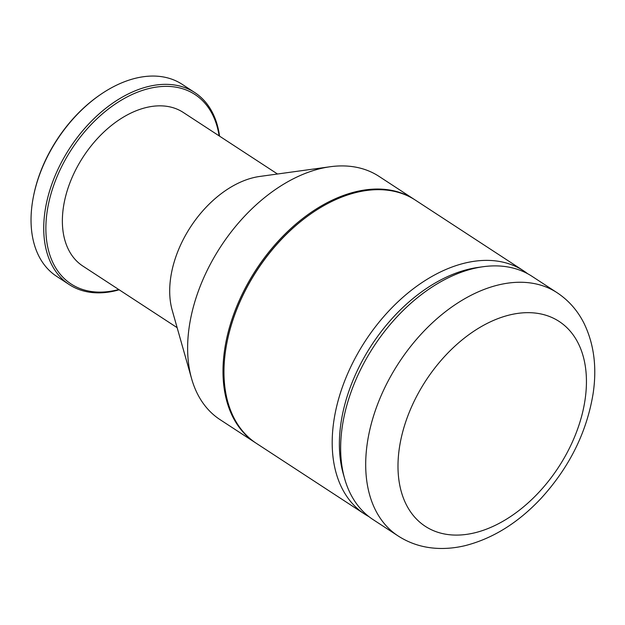 <?xml version="1.0" encoding="UTF-8"?>
<svg xmlns="http://www.w3.org/2000/svg" width="625" height="625" viewBox="0 0 625 625"><rect width="100%" height="100%" fill="white"/><g stroke="black" fill="none" stroke-linecap="round" stroke-linejoin="round"><path stroke-width="0.94" d="M364.625 514.07L256.398 443.375A145.297 94.078 -56.8 0 1 225.563 350.656A145.297 94.078 -56.8 0 1 227.039 342.141A145.297 94.078 -56.8 0 1 310.82 213.883A145.297 94.078 -56.8 0 1 415.32 200.094L523.547 270.797A145.297 94.078 123.2 0 0 410.375 291.055A145.297 94.078 123.2 0 0 333.789 421.359A145.297 94.078 123.2 0 0 364.625 514.07A145.297 94.078 123.2 0 0 368.961 516.656M414.828 199.781A145.297 94.078 123.2 0 0 414.344 199.461A145.297 94.078 123.2 0 0 301.172 219.719A145.297 94.078 123.2 0 0 224.586 350.023A145.297 94.078 123.2 0 0 255.422 442.734A145.297 94.078 123.2 0 0 255.914 443.055M227.078 341.93A144.531 93.586 -56.8 0 1 227.117 341.719A144.531 93.586 -56.8 0 1 310.469 214.133A144.531 93.586 -56.8 0 1 310.641 214.008M527.656 273.734A145.297 94.078 123.2 0 0 523.547 270.797M483.133 266.719L478.102 267.414A141.469 91.609 123.2 0 0 340.922 423.359A141.469 91.609 123.2 0 0 343.266 473.82L344.648 478.703A145.297 94.078 -56.8 0 1 342.242 426.883A145.297 94.078 -56.8 0 1 483.133 266.719A145.297 94.078 -56.8 0 1 532 276.312L557.047 292.68A145.297 94.078 123.2 0 0 443.867 312.938A145.297 94.078 123.2 0 0 367.289 443.242A145.297 94.078 123.2 0 0 398.117 535.953L373.07 519.594A145.297 94.078 -56.8 0 1 344.648 478.703M255.422 442.734L220.047 419.633A145.297 94.078 -56.8 0 1 191.625 378.742A145.297 94.078 -56.8 0 1 189.219 326.914A145.297 94.078 -56.8 0 1 330.109 166.75A145.297 94.078 -56.8 0 1 378.977 176.352L414.344 199.461M330.109 166.75L259.688 176.461A91.766 59.422 123.2 0 0 170.703 277.617A91.766 59.422 123.2 0 0 172.227 310.352L191.625 378.742M177.133 327.656L82.844 266.062A91.766 59.422 -56.8 0 1 63.375 207.508A91.766 59.422 -56.8 0 1 111.742 125.211A91.766 59.422 -56.8 0 1 183.219 112.414L277.508 174.008M219.125 135.875A113.18 73.281 123.2 0 0 133.602 93.812A113.18 73.281 123.2 0 0 47.117 211.766A113.18 73.281 123.2 0 0 118.758 289.523M219.555 136.148A114.703 74.273 123.2 0 0 194.789 92.57A114.703 74.273 123.2 0 0 105.438 108.562A114.703 74.273 123.2 0 0 44.984 211.438A114.703 74.273 123.2 0 0 69.32 284.633A114.703 74.273 123.2 0 0 119.18 289.797M69.32 284.633L56.641 276.344A114.703 74.273 -56.8 0 1 32.297 203.148A114.703 74.273 -56.8 0 1 33.461 196.43A114.703 74.273 -56.8 0 1 99.609 95.164A114.703 74.273 -56.8 0 1 182.102 84.281L194.789 92.57M33.461 196.43L33.633 195.57A113.18 73.281 -56.8 0 1 98.891 95.664L99.609 95.164M399.336 448.234A122.352 79.227 123.2 0 0 476.383 532.398A122.352 79.227 123.2 0 0 585.094 399.523A122.352 79.227 -56.8 0 0 508.047 315.359A122.352 79.227 -56.8 0 0 399.336 448.234M227.117 341.719L227.039 342.141M398.117 535.953C409.789 543.469 422.766 547.602 437.039 548.352C446.359 548.82 455.805 547.898 465.359 545.586C493.062 538.445 518.352 522.656 541.227 498.203C569.531 467.094 586.844 432.117 593.164 393.273C597.031 367.094 593.945 343.695 583.906 323.078C577.484 310.422 568.531 300.289 557.047 292.68"/></g></svg>
